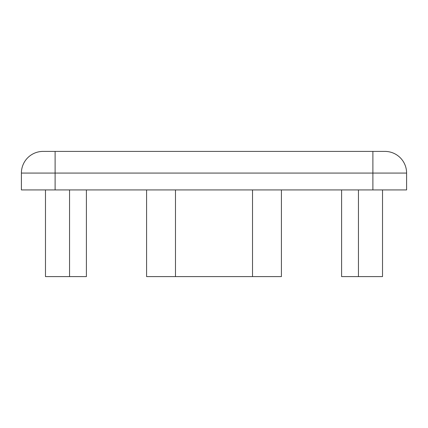 <?xml version="1.0" encoding="UTF-8"?>
<svg xmlns="http://www.w3.org/2000/svg" width="428" height="428" viewBox="0 0 428 428"><rect width="100%" height="100%" fill="white"/><g stroke="black" fill="none" stroke-linecap="round" stroke-linejoin="round"><path stroke-width="0.64" d="M146.59 189.925L146.59 276.595L281.41 276.595L281.41 189.925M175.48 189.925L175.48 276.595M252.52 189.925L252.52 276.595M382.525 189.925L382.525 276.595L341.598 276.595L341.598 189.925M358.45 189.925L358.45 276.595M45.475 189.925L45.475 276.595L86.403 276.595L86.403 189.925M69.55 189.925L69.55 276.595M55.105 151.405L43.068 151.405A21.668 21.668 0 0 0 21.4 173.073L21.4 189.925L406.6 189.925L406.6 173.073A21.668 21.668 0 0 0 384.933 151.405L55.105 151.405L55.105 173.073L406.6 173.073A21.668 21.668 0 0 0 384.933 151.405M55.105 189.925L55.105 173.073L21.4 173.073A21.668 21.668 0 0 1 43.068 151.405M372.895 151.405L372.895 189.925"/></g></svg>
